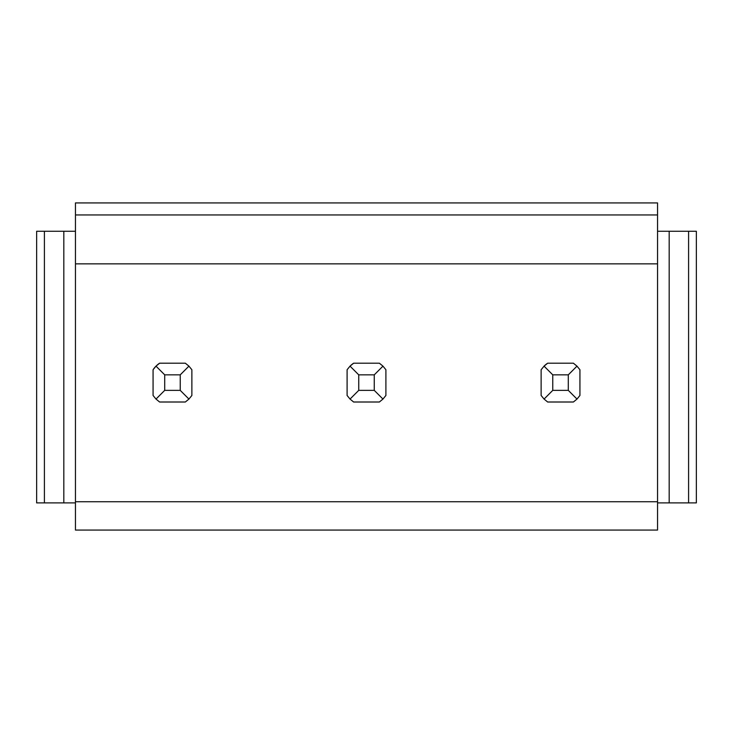 <?xml version="1.0" encoding="UTF-8"?>
<svg xmlns="http://www.w3.org/2000/svg" width="733" height="733" viewBox="0 0 733 733"><rect width="100%" height="100%" fill="white"/><g stroke="black" fill="none" stroke-linecap="round" stroke-linejoin="round"><path stroke-width="1.1" d="M159.602 363.202A23.282 23.282 0 0 0 153.069 369.734L156.01 366.143L164.705 374.847L180.236 374.847L188.931 366.143L185.339 363.202L159.602 363.202L156.01 366.143M159.602 402.005L185.339 402.005L159.602 402.005L156.01 399.073L164.705 390.368L164.705 374.847M353.627 363.202A23.282 23.282 0 0 0 350.035 366.143L358.739 374.847L374.261 374.847L382.965 366.143L379.373 363.202L353.627 363.202L350.035 366.143L347.094 369.734L347.094 395.472L350.035 399.073L358.739 390.368L358.739 374.847M353.627 402.005L379.373 402.005L353.627 402.005L350.035 399.073M547.661 363.202A23.282 23.282 0 0 0 544.06 366.143L552.764 374.847L568.295 374.847L576.99 366.143L573.398 363.202L547.661 363.202L544.069 366.143L541.128 369.734L541.128 395.472L544.069 399.073L552.764 390.368L552.764 374.847M547.661 402.005L573.398 402.005L547.661 402.005L544.069 399.073M657.547 501.739L657.547 263.862L75.453 263.862L75.453 501.739L657.547 501.739L657.547 530.069L75.453 530.069L75.453 501.739M657.547 502.902L669.183 502.902L669.183 231.262L696.35 231.262L696.35 502.902L688.589 502.902L688.589 231.262M657.547 231.262L669.183 231.262M657.547 214.961L657.547 202.931L75.453 202.931L75.453 214.961L657.547 214.961L657.547 263.862M75.453 214.961L75.453 263.862M75.453 502.902L63.817 502.902L63.817 231.262L36.65 231.262L36.65 502.902L44.411 502.902L44.411 231.262M75.453 231.262L63.817 231.262M669.183 502.902L688.589 502.902M63.817 502.902L44.411 502.902M153.069 369.734L153.069 395.472L156.01 399.073M188.931 366.143L191.872 369.734L191.872 395.472L188.931 399.073L180.236 390.368L180.236 374.847M185.339 402.005L188.931 399.073M164.705 390.368L180.236 390.368M382.965 366.143L385.906 369.734L385.906 395.472L382.965 399.073L374.261 390.368L374.261 374.847M379.373 402.005L382.965 399.073M358.739 390.368L374.261 390.368M576.99 366.143L579.931 369.734L579.931 395.472L576.99 399.073L568.295 390.368L568.295 374.847M573.398 402.005L576.99 399.073M552.764 390.368L568.295 390.368"/></g></svg>
